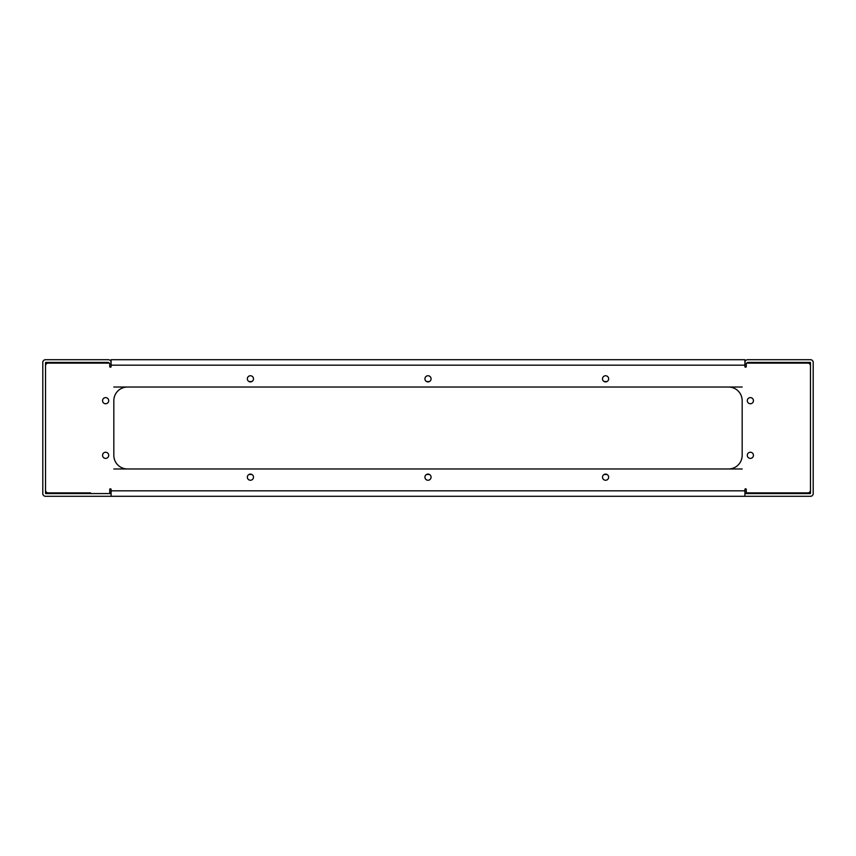 <?xml version="1.0" encoding="UTF-8"?>
<svg xmlns="http://www.w3.org/2000/svg" width="856" height="856" viewBox="0 0 856 856"><rect width="100%" height="100%" fill="white"/><g stroke="black" fill="none" stroke-linecap="round" stroke-linejoin="round"><path stroke-width="1.28" d="M111.098 362.43A2.728 2.728 0 0 0 108.37 359.702L45.529 359.702A2.728 2.728 0 0 0 42.8 362.43L42.8 493.57A2.728 2.728 0 0 0 45.529 496.298L810.472 496.298A2.728 2.728 0 0 0 813.2 493.57L813.2 362.43A2.728 2.728 0 0 0 810.472 359.702L747.63 359.702A2.728 2.728 0 0 0 744.902 362.43M111.098 489.471A0.685 0.685 0 0 0 110.413 488.787A0.685 0.685 0 0 0 109.728 489.471A0.685 0.685 0 0 1 110.413 488.787A0.685 0.685 0 0 1 111.098 489.471L111.098 490.83L744.902 490.83L744.902 496.298L744.902 493.57L810.472 493.57L810.472 362.43L747.63 362.43L747.63 363.115L807.732 363.115L746.272 363.115L746.272 366.529A0.685 0.685 0 0 1 745.587 367.213A0.685 0.685 0 0 1 744.902 366.529L744.902 365.17L111.098 365.17L111.098 366.529A0.685 0.685 0 0 1 110.413 367.213A0.685 0.685 0 0 1 109.728 366.529L109.728 363.115L48.268 363.115A2.728 2.728 0 0 0 45.529 365.844L45.529 490.156A2.728 2.728 0 0 0 48.268 492.885L90.554 492.885A4.098 4.098 0 0 1 90.372 493.57M768.303 492.885A1.37 1.37 0 0 0 769.49 493.57M765.446 492.885A4.098 4.098 0 0 0 765.628 493.57M742.173 387.019L728.51 387.019A13.664 13.664 0 0 1 742.173 400.683L742.173 455.317A13.664 13.664 0 0 1 728.51 468.981L742.173 468.981M742.173 455.317A13.664 13.664 0 0 1 728.51 468.981L127.491 468.981A13.664 13.664 0 0 1 113.827 455.317A13.664 13.664 0 0 0 127.491 468.981L113.827 468.981M113.827 455.317L113.827 400.683A13.664 13.664 0 0 1 127.491 387.019L113.827 387.019M86.51 493.57A1.37 1.37 0 0 0 87.697 492.885L48.268 492.885M746.272 489.471A0.685 0.685 0 0 0 745.587 488.787A0.685 0.685 0 0 0 744.902 489.471A0.685 0.685 0 0 1 745.587 488.787A0.685 0.685 0 0 1 746.272 489.471L746.272 492.885L807.732 492.885A2.728 2.728 0 0 0 810.472 490.156L810.472 365.844A2.728 2.728 0 0 0 807.732 363.115M108.37 363.115L108.37 362.43L45.529 362.43L45.529 493.57L111.098 493.57L111.098 496.298L111.098 490.83M108.712 455.317A3.071 3.071 0 0 0 105.63 452.246A3.071 3.071 0 0 0 102.559 455.317A3.071 3.071 0 0 0 105.63 458.388A3.071 3.071 0 0 0 108.712 455.317M108.712 400.683A3.071 3.071 0 0 0 105.63 397.612A3.071 3.071 0 0 0 102.559 400.683A3.071 3.071 0 0 0 105.63 403.754A3.071 3.071 0 0 0 108.712 400.683M753.441 400.683A3.071 3.071 0 0 0 750.37 397.612A3.071 3.071 0 0 0 747.288 400.683A3.071 3.071 0 0 0 750.37 403.754A3.071 3.071 0 0 0 753.441 400.683M753.441 455.317A3.071 3.071 0 0 0 750.37 452.246A3.071 3.071 0 0 0 747.288 455.317A3.071 3.071 0 0 0 750.37 458.388A3.071 3.071 0 0 0 753.441 455.317M253.494 378.823A3.071 3.071 0 0 0 250.423 375.752A3.071 3.071 0 0 0 247.352 378.823A3.071 3.071 0 0 0 250.423 381.894A3.071 3.071 0 0 0 253.494 378.823M608.648 378.823A3.071 3.071 0 0 0 605.577 375.752A3.071 3.071 0 0 0 602.506 378.823A3.071 3.071 0 0 0 605.577 381.894A3.071 3.071 0 0 0 608.648 378.823M253.494 477.177A3.071 3.071 0 0 0 250.423 474.106A3.071 3.071 0 0 0 247.352 477.177A3.071 3.071 0 0 0 250.423 480.248A3.071 3.071 0 0 0 253.494 477.177M608.648 477.177A3.071 3.071 0 0 0 605.577 474.106A3.071 3.071 0 0 0 602.506 477.177A3.071 3.071 0 0 0 605.577 480.248A3.071 3.071 0 0 0 608.648 477.177M431.071 477.177A3.071 3.071 0 0 0 428 474.106A3.071 3.071 0 0 0 424.929 477.177A3.071 3.071 0 0 0 428 480.248A3.071 3.071 0 0 0 431.071 477.177M431.071 378.823A3.071 3.071 0 0 0 428 375.752A3.071 3.071 0 0 0 424.929 378.823A3.071 3.071 0 0 0 428 381.894A3.071 3.071 0 0 0 431.071 378.823M111.098 365.17L111.098 359.702L744.902 359.702L744.902 365.17M113.827 400.683A13.664 13.664 0 0 1 127.491 387.019L728.51 387.019A13.664 13.664 0 0 1 742.173 400.683M109.728 492.885L109.728 489.471M744.902 490.83L744.902 489.471M606.979 381.562L604.165 381.562M429.412 381.562L426.588 381.562M251.835 381.562L249.021 381.562M249.021 474.438L251.835 474.438M426.588 474.438L429.412 474.438M604.165 474.438L606.979 474.438"/></g></svg>
